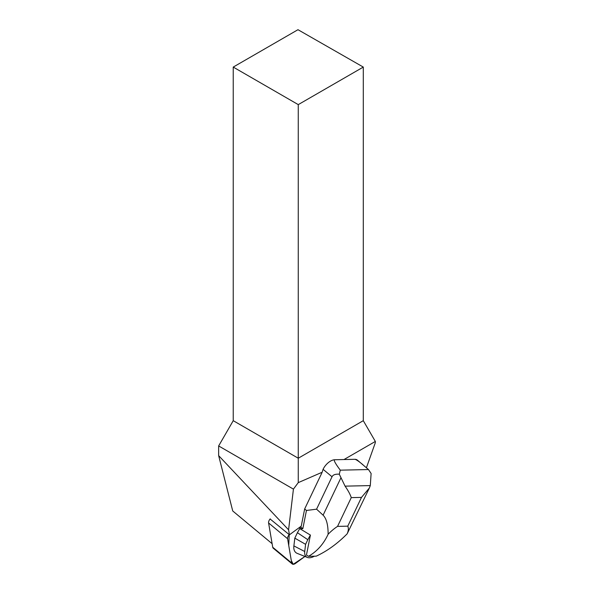 <?xml version="1.0" encoding="UTF-8"?>
<svg xmlns="http://www.w3.org/2000/svg" width="594" height="594" viewBox="0 0 594 594"><rect width="100%" height="100%" fill="white"/><g stroke="black" fill="none" stroke-linecap="round" stroke-linejoin="round"><path stroke-width="0.89" d="M292.226 563.973A4.403 2.376 129.7 0 0 295.515 563.394L304.952 556.474L293.221 564.3L291.275 560.417L288.736 545.455L289.211 534.637A4.403 2.376 129.7 0 0 287.593 538.736L291.713 563.023A4.403 2.376 129.7 0 0 292.226 563.973L273.225 548.195A4.403 2.376 -50.3 0 1 272.72 547.245L268.592 522.958A4.403 2.376 -50.3 0 1 270.211 518.852M366.424 467.723L375.349 442.627L375.349 441.446L344 459.541M321.502 472.534L298.262 482.632L293.429 489.122L218.651 445.946L218.651 455.635L232.737 510.974L272.111 543.681M233.234 67.077L298.262 104.618L363.29 67.077L297.98 29.7L233.234 67.077L233.234 420.678L218.651 445.946M363.29 67.077L363.29 420.678L375.349 441.446M322.022 472.579L304.655 508.984L301.247 526.143L289.686 534.607A2.933 1.582 129.7 0 0 289.434 534.815L288.58 529.818L293.429 489.122M298.262 482.632L298.262 458.226L363.29 420.678M233.234 420.678L298.262 458.226L298.262 104.618M370.292 485.588L345.069 486.144C348.143 490.547 350.208 494.379 351.269 497.624L361.486 497.401L369.364 488.023L370.292 485.588L371.116 473.5L368.48 469.542L357.38 460.127A11.093 5.992 129.7 0 0 354.759 459.311L334.749 459.749A11.093 5.992 129.7 0 0 323.077 469.327L322.163 472.148M289.434 534.815L270.107 518.978M218.651 455.635L288.58 529.818M368.48 469.542L340.288 470.166L339.293 474.198C335.395 473.945 332.974 474.799 332.031 476.759L316.572 509.177L306.452 510.469L304.655 508.984M300.757 526.499L299.732 528.593L310.41 535.083L306.452 555.019L308.501 556.326L316.238 556.155C327.027 551.173 337.325 543.733 347.148 533.843L369.045 488.662M306.452 510.469L302.829 528.705L300.675 526.915M316.572 509.177L323.099 515.191C326.47 518.525 328.14 524.881 328.118 534.258C331.17 531.118 334.311 528.489 337.548 526.388L347.765 526.158C348.708 528.185 348.5 530.739 347.148 533.843M328.118 534.258C323.604 544.03 317.07 551.388 308.501 556.326M302.829 528.705L299.732 528.593L297.408 532.707L294.817 538.149L293.882 545.916A16.639 8.984 129.7 0 0 297.193 553.37L307.358 557.432A13.217 7.135 129.7 0 0 314.389 556.199M345.069 486.144L339.293 474.198M362.919 464.723C358.576 461.122 355.851 459.318 354.759 459.311M334.749 459.749C333.345 459.882 335.194 463.35 340.288 470.166M310.046 534.823L310.387 535.105L307.803 539.686L297.408 532.707M307.803 539.686L305.591 544.319L294.817 538.149M305.591 544.319L304.729 551.514A13.217 7.135 129.7 0 0 307.358 557.432M272.72 547.245L291.713 563.023M287.593 538.736L268.592 522.958M332.031 476.759L323.077 469.327M337.548 526.388L351.269 497.624M361.486 497.401L347.765 526.158M340.8 478.073L323.099 515.191M304.729 551.514L293.882 545.916"/></g></svg>
